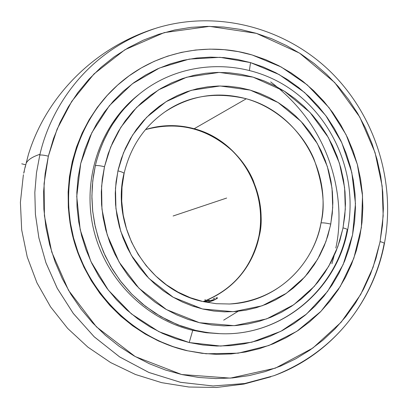 <?xml version="1.0" encoding="UTF-8"?>
<svg xmlns="http://www.w3.org/2000/svg" width="408" height="408" viewBox="0 0 408 408"><rect width="100%" height="100%" fill="white"/><g stroke="black" fill="none" stroke-linecap="round" stroke-linejoin="round"><path stroke-width="0.61" d="M145.462 129.627C177.664 121.023 206.423 127.923 231.729 150.328C254.505 172.094 265.078 205.739 258.82 236.584L259.146 236.395C255.301 256.153 240.873 287.456 203.133 301.594C233.06 289.777 251.731 268.046 259.146 236.395C269.367 190.72 239.2 140.296 194.193 128.729C177.873 124.323 161.634 124.613 145.483 129.601C160.997 124.639 177.23 124.348 194.193 128.729C222.712 136.609 244.3 159.11 253.337 180.769C261.263 203.113 263.201 221.651 259.146 236.395L258.82 236.574M202.026 301.354C148.67 289.925 110.624 228.342 123.92 173.675L124.093 173.471C123.904 172.757 121.849 171.885 117.927 170.85L123.522 152.75L132.646 134.982L146.62 117.32L166.158 101.623L191.128 90.341L220.08 85.976L250.216 90.102L278.118 102.541L300.956 121.329L317.332 143.56L327.333 166.479L332.01 188.129L332.724 207.448L330.755 224.089C326.329 223.059 323.075 222.666 320.994 222.916C325.446 205.943 323.085 184.615 313.905 158.931C303.475 134.018 278.848 108.064 246.304 98.767C214.848 91.499 187.731 95.87 164.954 111.879C190.215 95.406 217.331 91.035 246.304 98.767C297.616 112.45 332.132 170.376 320.994 222.916C313.028 267.041 274.304 302.394 229.526 303.996L228.883 304.021M343.026 227.878C346.025 228.674 347.57 229.342 347.662 229.877C347.57 229.342 346.025 228.674 343.026 227.878L345.306 209.207L344.587 187.517L339.425 163.195L328.282 137.414L309.968 112.373L284.371 91.188L253.057 77.127L219.208 72.405L186.67 77.229L158.6 89.842L136.629 107.426L120.906 127.225L110.639 147.15L104.484 166.734L101.587 186.283L101.959 209.182L107.248 234.957L119.177 262.181L138.955 288.242L166.423 309.575L199.446 322.708L234.228 325.676L266.654 318.898L293.765 304.745L314.349 286.319L328.675 266.373L337.768 246.794L342.873 228.648L344.796 215.97L345.464 203.918L345.015 191.842L343.47 179.836L340.828 168.014L337.13 156.473L332.398 145.319L326.675 134.65L320.01 124.557L312.467 115.133L304.098 106.468L294.979 98.634L285.192 91.708L274.819 85.762L263.95 80.845L252.685 77.02L241.118 74.317L229.352 72.777L217.505 72.425L205.678 73.267L193.989 75.312L182.544 78.545L171.462 82.946L160.854 88.48L150.822 95.11L141.469 102.77L132.901 111.399L125.205 120.916L118.463 131.233L112.751 142.244L108.135 153.852L104.484 166.734C99.731 165.597 96.681 165.266 95.329 165.73C96.681 165.266 99.731 165.597 104.484 166.734L102.286 179.183L101.312 191.852L101.567 204.612L103.061 217.321L105.774 229.852L109.681 242.071L114.745 253.858L120.906 265.083L128.107 275.635L136.262 285.401L145.284 294.285L155.081 302.195L165.546 309.065L176.572 314.818L188.042 319.408L199.833 322.799L211.829 324.957L223.91 325.875L235.951 325.553L247.834 324.008L259.452 321.259L270.693 317.342L281.449 312.309L291.623 306.214L301.124 299.125L309.866 291.118L317.781 282.265L324.799 272.661L330.863 262.4L335.917 251.578L339.93 240.292L343.026 227.878M347.662 229.877L347.091 230.199C336.376 289.741 281.316 336.539 220.05 333.678L207.845 332.653L195.672 330.414L177.715 324.773L160.772 316.593L145.33 306.219L131.733 294.091L120.202 280.709L110.818 266.572L103.53 252.144L98.206 237.808L94.651 223.88L92.626 210.579L91.902 198.048L92.249 186.385L93.452 175.613L95.329 165.73C102.423 136.369 117.137 112.44 139.48 93.947L139.684 93.779M270.657 81.911C339.058 133.656 344.556 209.666 335.815 248.059M384.418 243.494C373.31 302.772 331.143 354.935 274.059 375.656L244.637 383.535L212.961 385.973L180.458 382.301L148.782 372.417L119.549 356.852L94.075 336.676L73.19 313.298L57.181 288.175L45.9 262.64L38.857 237.737L35.399 214.2L34.828 192.469L36.49 172.757L39.795 155.091C41.305 154.79 44.161 155.152 48.358 156.177L44.074 183.6L44.421 215.786L51.745 252.047L68.524 290.333L96.446 326.869L135.211 356.567L181.657 374.524L230.326 378.124L275.415 368.133L312.87 348.034L341.139 322.213L360.697 294.474L373.05 267.388L379.94 242.367L382.49 225.211L383.372 208.631L382.745 192.015L380.613 175.511L376.997 159.253L371.928 143.386L365.456 128.041L357.632 113.347L348.519 99.435L338.186 86.419L326.726 74.429L314.231 63.561L300.798 53.917L286.543 45.599L271.58 38.683L256.046 33.252L240.062 29.356L223.783 27.055L207.346 26.382L190.903 27.367L174.619 30.014L158.636 34.318L143.121 40.259L128.229 47.797L114.112 56.875L100.919 67.427L88.801 79.356L77.882 92.555L68.294 106.901L60.149 122.257L53.54 138.475L48.358 156.177L45.135 173.63L43.636 191.408L43.896 209.329L45.915 227.195L49.674 244.82L55.136 262.007L62.245 278.572L70.921 294.336L81.064 309.137L92.565 322.815L105.289 335.228L119.105 346.254L133.855 355.786L149.369 363.732L165.49 370.025L182.039 374.61L198.854 377.466L215.745 378.573L232.56 377.941L249.12 375.6L265.271 371.586L280.862 365.966L295.749 358.805L309.8 350.186L322.891 340.216L334.912 328.996L345.765 316.639L355.368 303.277L363.64 289.027L370.525 274.038L375.972 258.437L380.088 241.618C382.908 242.367 384.351 242.989 384.423 243.484C384.351 242.989 382.908 242.367 380.088 241.618L383.173 215.898L382.148 186.043L375.054 152.582L359.785 117.086L334.693 82.528L299.554 53.117L256.408 33.359L209.544 26.377L164.246 32.604L124.94 49.73L93.998 73.94L71.732 101.388L57.11 129.142L48.358 156.177C44.161 155.152 41.305 154.79 39.795 155.091L36.48 172.803L34.828 192.571L35.409 214.353L38.898 237.935L45.982 262.874L57.319 288.425L73.374 313.543L94.304 336.896L119.804 357.02L149.032 372.524L180.678 382.347L213.119 385.978L244.718 383.52L274.059 375.656C349.151 346.224 376.538 283.652 383.994 244.484L384.147 243.709M27.907 156.397L26.168 163.261C27.902 159.747 32.513 156.749 39.994 154.27L39.795 155.091L39.994 154.27C49.307 113.118 82.702 51.709 157.162 27.851C82.589 51.77 49.297 113.2 39.994 154.27C32.513 156.749 27.902 159.747 26.168 163.261L28.392 154.55M194.193 128.729L246.304 98.767L194.193 128.729M204.806 301.599L207.096 300.824L204.806 301.599M209.309 300.059L207.096 300.824L209.309 300.059M213.267 298.707L214.863 298.207M217.469 297.789L217.005 297.728L217.469 297.789M217.076 298.467L213.338 300.466L207.494 302.496L213.338 300.466L217.495 298.039M217.194 298.37L217.005 297.728L217.194 298.37M157.151 340.155L156.269 339.935M204.571 301.915L214.736 299.462L212.731 300.523L207.091 302.42C212.186 300.824 214.736 299.834 214.746 299.462L204.571 301.915M139.48 93.947C182.162 59.262 244.458 57.967 289.313 88.271C334.244 118.539 358.076 176.582 347.662 229.898C336.952 289.563 281.546 336.569 220.05 333.678L211.308 333.066L200.864 331.515L195.672 330.414L181.499 326.201L167.79 320.346L154.744 312.91L142.53 303.98L131.32 293.668L121.273 282.106L112.532 269.448L105.213 255.862L99.419 241.531L95.237 226.649L92.718 211.421L91.892 196.054L92.769 180.754L95.329 165.73L96.523 160.93L99.598 150.996L103.729 140.678L109.074 130.111L112.251 124.777L119.717 114.143L124.032 108.9L133.906 98.761L139.48 93.947L137.057 95.911C99.858 126.118 81.875 179.627 93.554 229.209C105.249 278.781 145.508 319.306 192.749 330.332L195.672 330.414L192.749 330.332C145.212 319.24 104.779 278.266 93.345 228.312C81.921 178.347 100.582 124.659 138.414 94.824M189.205 342.547L192.749 330.332L189.205 342.547L175.69 338.671L162.542 333.418L149.904 326.818L137.914 318.939L126.689 309.85L116.362 299.645L107.039 288.425L98.823 276.303L91.805 263.4L86.062 249.859L81.656 235.824L78.632 221.437L77.02 206.856L76.837 192.234L78.076 177.725L80.723 163.481L84.742 149.644L90.081 136.364L96.676 123.772L104.458 111.991L113.332 101.138L123.201 91.305L133.957 82.594L145.488 75.077L157.666 68.819L170.376 63.862L183.488 60.246L196.865 57.997L210.385 57.115L223.921 57.605L237.339 59.441L250.522 62.602L220.06 57.324L189.195 59.114L159.457 68.029L132.371 83.767L109.4 105.667L91.841 132.692L80.723 163.481L76.745 196.406L80.187 229.694L90.907 261.502L108.304 290.083L131.396 313.89L158.875 331.663L189.205 342.547L220.738 346.071L251.823 342.205L280.888 331.301L306.541 314.043L327.599 291.404L343.154 264.562L352.558 234.845L355.47 203.663L351.803 172.457L341.756 142.642L325.793 115.581L304.613 92.514L279.143 74.552L250.522 62.602L263.354 67.039L275.716 72.716L287.497 79.56L298.605 87.506L308.943 96.482L318.418 106.401L326.956 117.167L334.478 128.688L340.93 140.857L346.249 153.571L350.395 166.719L353.328 180.183L355.026 193.846L355.465 207.596L354.644 221.299L352.558 234.845L349.228 248.11L344.673 260.977L338.931 273.324L332.035 285.034L324.049 296.004L315.032 306.122L305.062 315.287L294.219 323.411L282.606 330.398L270.32 336.177L257.474 340.68L244.183 343.852L230.576 345.647L216.791 346.04L202.949 345.005L189.205 342.547M249.446 70.247L250.522 62.602L249.446 70.247M187.415 350.727C134.385 338.569 88.607 294.127 73.792 238.808C59.022 183.478 76.571 122.681 116.341 86.261C152.918 52.397 205.811 41.045 252.19 54.983L281.214 66.999L307.209 84.869L329.118 107.758L346.06 134.66L357.352 164.429L362.534 195.82L361.366 227.531L353.843 258.223L340.211 286.579L320.963 311.33L296.845 331.311L268.852 345.52L238.19 353.175L206.249 353.772L186.884 350.676L201.955 353.303L216.582 354.368L231.157 353.93L245.529 352.002L259.565 348.626L273.13 343.842L286.1 337.712L298.35 330.307L309.784 321.713L320.295 312.018L329.791 301.318L338.207 289.731L345.464 277.358L351.512 264.323L356.301 250.747L359.8 236.747L361.988 222.457L362.845 207.998L362.37 193.504L360.575 179.097L357.479 164.898L353.109 151.031L347.499 137.624L340.7 124.787L332.77 112.633L323.779 101.276L313.793 90.806L302.899 81.33L291.19 72.93L278.761 65.693L265.725 59.69L252.19 54.983L238.277 51.627L224.114 49.664L209.824 49.123L195.544 50.026L181.412 52.377L167.555 56.171L154.117 61.378L141.229 67.973L129.03 75.893L117.642 85.083L107.187 95.457L97.787 106.922L89.541 119.366L82.543 132.677L76.877 146.717L72.609 161.349L69.793 176.419L68.473 191.775L68.656 207.249L70.355 222.681L73.552 237.91L78.219 252.766L84.298 267.092L91.729 280.745L100.429 293.571L110.303 305.439L121.242 316.225L133.125 325.829L145.824 334.152L159.202 341.114L173.114 346.652L187.415 350.727M116.254 86.338L115.923 86.644C76.219 123.002 58.696 183.702 73.44 238.945C88.23 294.168 133.936 338.538 186.884 350.676L172.604 346.611L158.712 341.078L145.36 334.132L132.682 325.824L120.814 316.236L109.895 305.465L100.037 293.617L91.346 280.811L83.931 267.184L77.857 252.878L73.2 238.043L70.008 222.845L68.314 207.437L68.131 191.984L69.452 176.659L72.262 161.609L76.52 147.002L82.176 132.983L89.163 119.692L97.4 107.268L106.789 95.819L116.26 86.333M28.356 154.703L28.086 155.718M205.811 353.731L186.884 350.676L206.066 353.751M23.705 173.221L25.276 166.372L23.705 173.221M23.348 175.216L23.475 174.726M23.965 172.635L24.312 171.115L23.965 172.635M25.179 167.387L26.168 163.261L25.179 167.387M218.448 333.611L205.556 332.642L192.749 330.332L206.53 332.765L220.05 333.678M331.898 263.772L334.091 255.806M164.954 111.879C143.917 126.699 130.295 147.237 124.088 173.492L122.007 187.211L121.717 201.18L123.226 215.138L126.511 228.827L131.514 241.99L138.144 254.383L146.273 265.786L155.744 275.981L166.377 284.799L177.975 292.082L190.317 297.712L203.179 301.604L216.322 303.705L229.526 303.996C290.751 299.467 317.195 249.523 320.994 222.916C323.075 222.666 326.329 223.059 330.755 224.089L327.859 235.768L324.263 245.825L319.739 255.464L314.323 264.598L308.055 273.146L300.992 281.015L293.194 288.135L284.723 294.433L275.66 299.839L266.087 304.302L256.086 307.775L245.754 310.207L235.186 311.574L224.482 311.85L213.751 311.034L203.097 309.111L192.627 306.107L182.447 302.042L172.655 296.947L163.363 290.868L154.657 283.866L146.635 276.002L139.378 267.362L132.967 258.029L127.464 248.095L122.93 237.665L119.411 226.843L116.948 215.74L115.561 204.474L115.265 193.162L116.056 181.917L118.233 169.499L121.288 158.778L125.363 148.466L130.402 138.674L136.359 129.499L143.167 121.023L150.751 113.322L159.028 106.478L167.917 100.547L177.327 95.579L187.165 91.616L197.329 88.689L207.723 86.817L218.244 86.006L228.791 86.267L239.277 87.577L249.594 89.923L259.651 93.279L269.362 97.609L278.633 102.862L287.39 108.992L295.555 115.933L303.057 123.624L309.83 131.998L315.817 140.974L320.963 150.47L325.232 160.405L328.578 170.687L330.975 181.229L332.403 191.933L332.846 202.71L332.296 213.455L330.495 225.389L325.895 241.633L317.71 259.131L304.847 276.915L286.406 293.281L262.196 305.791L233.325 311.702L202.455 308.958L173.201 297.259L148.879 278.363L131.345 255.326L120.712 231.27L115.928 208.478L115.479 188.195L117.927 170.85C121.849 171.885 123.904 172.757 124.093 173.471M216.123 297.876L217.005 297.728M238.104 311.304L223.681 320.142M173.114 215.995L226.659 198.048M186.956 211.354L221.32 199.838M205.04 299.436L205.856 302.18M21.736 163.797L25.78 164.847M154.499 28.688C95.049 47.644 46.553 95.416 28.433 154.423M157.162 27.851C217.648 9.624 284.927 27.678 330.072 71.298C375.095 115.143 396.148 181.769 384.423 243.479M116.331 86.272L115.923 86.644M23.358 174.976L20.4 202.363L21.685 229.913L27.239 256.958L36.944 282.81L50.546 306.826L67.677 328.425L87.878 347.126L110.634 362.569L135.41 374.473L161.67 382.663L188.868 387.014L216.47 387.483L243.959 384.061L270.81 376.814M215.098 299.656L214.746 299.462M193.922 305.633L194.223 306.643M258.82 236.584C251.425 268.143 232.851 289.813 203.097 301.583"/></g></svg>
